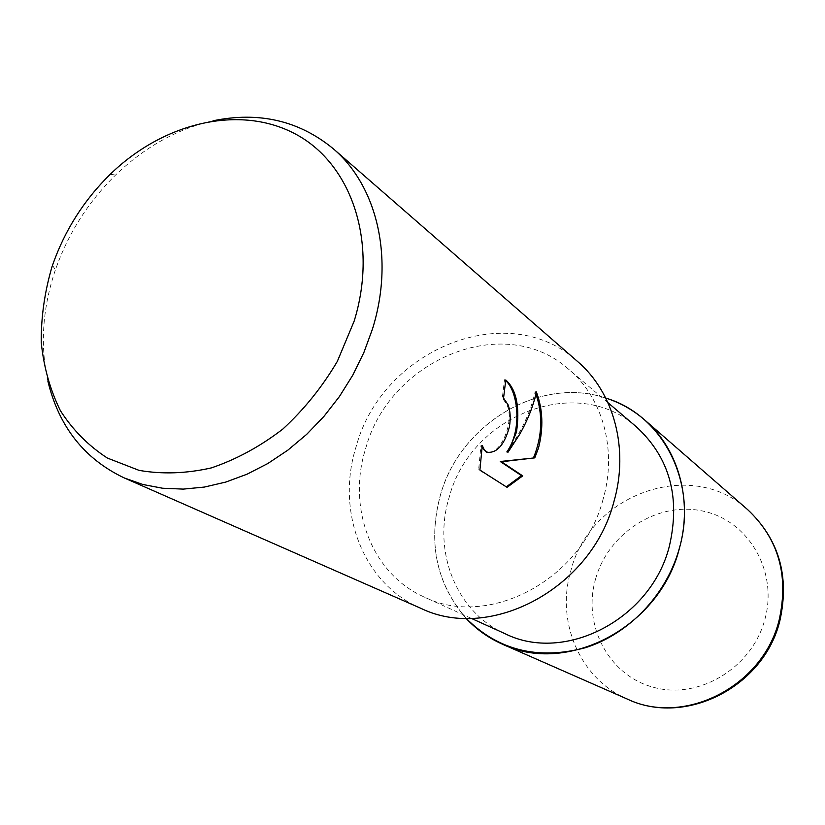 <?xml version="1.0" encoding="UTF-8"?>
<svg xmlns="http://www.w3.org/2000/svg" width="825" height="825" viewBox="0 0 825 825"><rect width="100%" height="100%" fill="white"/><g stroke="black" fill="none" stroke-linecap="round" stroke-linejoin="round"><path stroke-width="0.62" stroke-dasharray="4.12 3.09" d="M466.073 618.286C436.27 583.378 427.721 542.314 440.437 495.103C459.979 424.112 539.87 375.664 605.767 398.093C539.87 375.664 459.979 424.112 440.437 495.103C427.721 542.314 436.27 583.378 466.073 618.286M603.044 499.414C582.46 579.707 488.091 629.166 424.132 596.96C371.281 573.757 346.82 507.354 365.722 448.346C389.586 359.504 504.343 311.468 568.611 369.229C602.766 397.609 617.42 450.151 603.044 499.414M505.178 633.755C455.967 612.16 432.362 551.09 449.243 497.073C470.415 415.645 576.613 373.055 636.426 426.876M47.86 381.057C40.105 345.696 42.426 309.2 54.832 271.569L55.378 269.961C68.093 233.609 88.192 201.929 115.665 174.941C144.695 147.036 177.127 128.989 212.963 120.801M420.894 608.334C362.546 583.543 335.507 510.778 356.245 446.304C382.274 349.501 507.839 297.412 577.521 361.453M505.715 380.748L504.508 379.737L502.312 397.877L506.777 404.456C514.965 421.152 500.754 454.936 487.606 452.337M502.312 397.877L503.549 398.114M535.91 393.948L535.116 391.689C530.795 411.83 521.369 431.908 506.839 451.925M535.116 391.689L536.363 391.927M481.862 447.666L481.016 445.16L478.624 469.755L507.055 487.338M478.624 469.755L479.903 470.033M481.016 445.16L482.264 445.428M504.508 379.737L505.766 379.974M466.001 618.286C436.219 583.368 427.68 542.303 440.395 495.093C459.938 424.102 539.818 375.633 605.736 398.032M627.34 699.084C579.748 678.893 555.607 621.235 570.859 570.735C589.638 494.639 690.793 457.194 747.574 509.561M595.578 578.985C608.314 532.991 657.412 501.229 702.57 511.005C747.893 520.08 778.264 570.601 764.971 619.07C752.348 667.693 699.146 699.837 653.926 687.421C608.489 675.727 582.213 624.814 595.578 578.985M471.157 618.307L424.132 596.96M52.522 265.238L55.378 269.961M110.168 174.364L115.665 174.941M607.953 402.672L568.611 369.229"/><path stroke-width="1.24" d="M679.295 548.522C666.487 594.732 629.104 633.971 585.276 647.749C537.982 660.237 498.248 650.409 466.073 618.286C498.248 650.409 537.982 660.237 585.276 647.749C629.104 633.971 666.487 594.732 679.295 548.522C698.414 483.244 662.949 414.82 605.767 398.093C662.949 414.82 698.414 483.244 679.295 548.522M607.953 402.672L636.426 426.876C669.683 457.504 680.656 497.31 669.343 546.294C651.121 619.297 564.785 663.62 505.178 633.755L471.157 618.307M516.502 432.135L508.056 452.172L519.637 434.383C527.752 420.111 533.332 405.952 536.363 391.927C542.85 409.221 543.582 427.876 538.539 447.892L534.775 457.865L501.476 461.763L522.72 475.891L507.055 487.338L479.903 470.033L482.264 445.428L484.327 449.986L487.513 452.306C497.155 453.069 504.446 444.644 509.376 427.051C510.819 418.265 510.366 410.819 508.004 404.693L503.549 398.114L505.766 379.974C516.429 389.544 520.008 406.931 516.502 432.135M212.963 120.801C258.988 111.313 299.083 120.625 333.248 148.727C377.324 186.099 394.556 258.71 372.426 329.165L363.866 352.543L352.801 375.138L339.415 396.547L323.936 416.408L306.653 434.383L287.843 450.161L267.857 463.506L247.046 474.189L225.751 482.078L204.352 487.07L183.181 489.112L162.587 488.235L142.88 484.492L124.369 477.984C84.387 459.04 58.884 426.731 47.86 381.057M333.248 148.727L577.521 361.453C613.8 392.37 629.289 448.779 613.893 501.755C591.721 588.462 490.225 642.211 420.894 608.334L124.369 477.984M354.142 321.162L337.343 361.36C322.317 386.863 304.136 409.437 282.81 429.082C260.184 446.48 236.373 459.422 211.375 467.899C186.337 473.571 162.226 474.396 139.054 470.363L107.374 458.061C88.481 445.799 72.827 430.021 60.431 410.747C50.15 389.895 43.756 367.177 41.25 342.561C41.013 317.398 44.591 292.132 51.996 266.774L52.522 265.238C64.68 230.474 83.903 200.186 110.168 174.364C163.659 122.286 240.199 104.043 296.031 134.341C351.852 164.35 378.397 242.787 354.142 321.162M505.715 380.748C517.873 390.957 522.699 429.794 506.839 451.925L508.056 452.172M506.292 486.853L521.513 475.633L500.239 461.505L534.775 457.865M533.589 457.617C542.242 436.095 543.015 414.882 535.91 393.948M500.239 461.505L501.476 461.763M521.513 475.633L522.72 475.891M487.606 452.337L486.265 452.048L481.862 447.666M605.736 398.032C620.111 402.631 633.064 409.912 644.572 419.863C678.346 448.656 693.031 500.373 679.346 548.532C659.722 627.34 566.909 675.531 502.301 644.119C488.4 637.942 476.293 629.331 466.001 618.286M644.572 419.863L747.574 509.561C778.501 538.601 789.03 575.376 779.182 619.895C763.249 686.534 684.059 726.454 627.34 699.084L502.301 644.119M487.513 452.306L486.265 452.048M747.574 509.561C778.975 539.158 789.752 576.19 779.883 620.658C764.125 686.926 685.142 726.753 627.34 699.084"/></g></svg>

